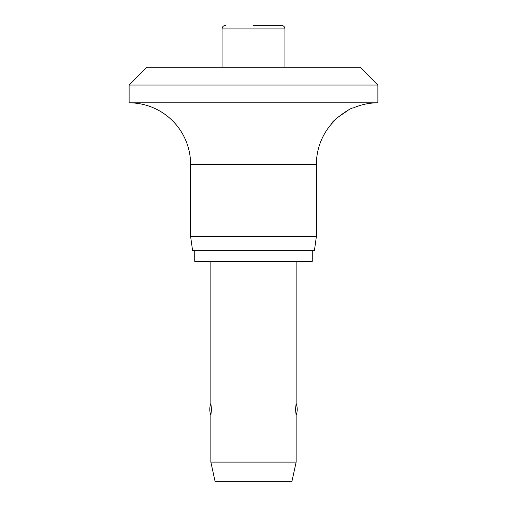 <?xml version="1.0" encoding="UTF-8"?>
<svg xmlns="http://www.w3.org/2000/svg" width="507" height="507" viewBox="0 0 507 507"><rect width="100%" height="100%" fill="white"/><g stroke="black" fill="none" stroke-linecap="round" stroke-linejoin="round"><path stroke-width="0.76" d="M360.109 67.285L377.88 85.056L129.12 85.056L146.891 67.285L360.109 67.285M348.17 110.247L337.022 117.916L331.679 123.74C330.602 121.864 351.63 106.711 353.005 108.08A61.48 61.48 0 0 1 377.88 102.82L377.88 85.056M129.12 85.056L129.12 102.82A61.48 61.48 0 0 1 190.6 164.3L190.6 236.439L192.597 250.654L314.403 250.654L316.4 236.439L316.4 164.3A61.48 61.48 0 0 1 331.679 123.74M194.726 250.654L194.726 261.32L312.274 261.32L312.274 250.654M253.5 25.35L281.398 25.35C283.552 25.559 284.738 26.744 284.953 28.905L284.953 67.285M284.953 28.905L222.047 28.905L222.047 67.285M210.855 261.32L210.855 403.471A16.915 16.915 0 0 0 210.855 415.29L211.508 409.377L210.855 415.29L210.855 462.105L215.12 481.65L291.88 481.65L296.145 462.105L296.145 415.29L295.492 409.377L296.145 403.471L296.145 261.32M296.145 415.29A16.915 16.915 0 0 0 296.145 403.471L295.492 409.377M210.855 403.471L211.508 409.377M210.855 462.105L296.145 462.105M190.6 236.439L316.4 236.439M129.12 102.82L377.88 102.82M190.6 164.3L316.4 164.3M222.047 28.905C222.262 26.744 223.448 25.559 225.602 25.35"/></g></svg>
